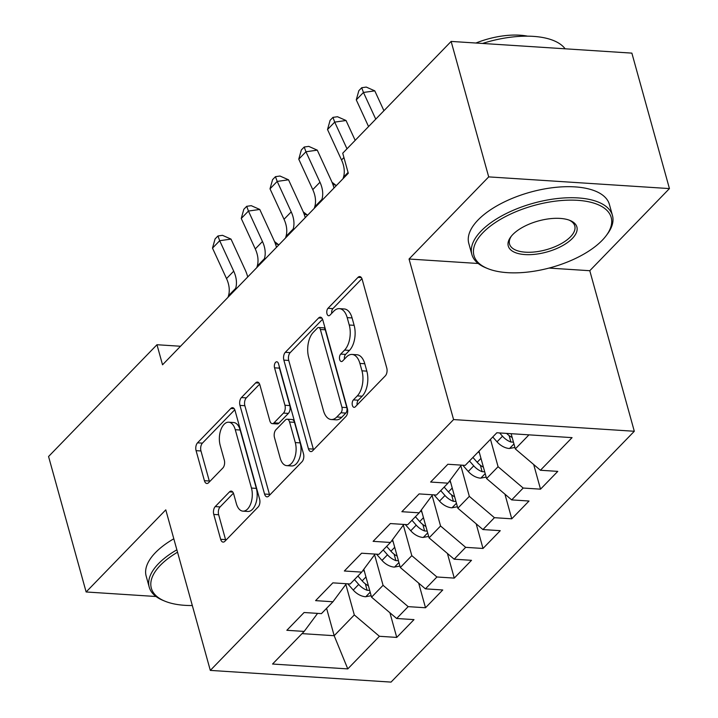 <?xml version="1.0" encoding="UTF-8"?>
<svg xmlns="http://www.w3.org/2000/svg" width="718" height="718" viewBox="0 0 718 718"><rect width="100%" height="100%" fill="white"/><g stroke="black" fill="none" stroke-linecap="round" stroke-linejoin="round"><path stroke-width="1.08" d="M352.385 405.374A4.012 2.181 -86.3 0 0 354.109 407.339A4.012 2.181 -86.3 0 0 355.32 406.783L385.306 375.864A5.726 3.123 -86.3 0 0 386.769 368.029L362.177 279.383A5.726 3.123 -86.3 0 0 359.727 276.574A5.726 3.123 -86.3 0 0 357.995 277.363L328 308.291A4.012 2.181 -86.3 0 0 326.986 313.775A4.012 2.181 -86.3 0 0 328.7 315.74A4.012 2.181 -86.3 0 0 329.921 315.184L333.798 311.181A18.336 9.98 -86.3 0 1 339.354 308.641A18.336 9.98 -86.3 0 1 347.198 317.625L349.244 325.012A18.336 9.98 -86.3 0 1 344.586 350.088L340.709 354.091A4.012 2.181 -86.3 0 0 339.686 359.574A4.012 2.181 -86.3 0 0 341.4 361.54A4.012 2.181 -86.3 0 0 342.621 360.983L346.498 356.981A18.336 9.98 -86.3 0 1 352.053 354.45A18.336 9.98 -86.3 0 1 359.897 363.425L361.953 370.811A18.336 9.98 -86.3 0 1 357.286 395.887L353.409 399.89A4.012 2.181 -86.3 0 0 352.385 405.374M215.221 506.594A5.726 3.123 -86.3 0 0 213.767 514.429L220.659 539.299A5.726 3.123 -86.3 0 0 223.118 542.099A5.726 3.123 -86.3 0 0 224.851 541.309L258.157 506.971A5.726 3.123 -86.3 0 0 259.611 499.136L235.028 410.49A5.726 3.123 -86.3 0 0 232.578 407.68A5.726 3.123 -86.3 0 0 230.837 408.47L197.54 442.818A5.726 3.123 -86.3 0 0 196.077 450.653L204.415 480.692A5.726 3.123 -86.3 0 0 206.865 483.501A5.726 3.123 -86.3 0 0 208.597 482.702L222.849 468.01A5.726 3.123 -86.3 0 0 224.312 460.175L220.175 445.277A15.32 8.347 -86.3 0 1 220.902 429.678A15.32 8.347 -86.3 0 1 228.719 422.202A15.32 8.347 -86.3 0 1 235.28 429.705L251.462 488.06A15.32 8.347 -86.3 0 1 250.744 503.668A15.32 8.347 -86.3 0 1 242.926 511.144A15.32 8.347 -86.3 0 1 236.366 503.632L233.664 493.912A5.726 3.123 -86.3 0 0 231.214 491.103A5.726 3.123 -86.3 0 0 229.473 491.893L215.221 506.594L220.103 506.908A5.726 3.123 -86.3 0 0 218.649 514.743L225.551 539.613A5.726 3.123 -86.3 0 0 225.793 540.34M162.537 364.798L348.293 173.271L342.728 153.203L451.137 41.42L488.698 176.888L409.054 259.019L453.579 419.572L210.311 670.397L165.786 509.852L86.133 591.973L48.564 456.513L156.973 344.73L162.537 364.798M308.444 448.786A5.726 3.123 -86.3 0 0 310.894 451.595A5.726 3.123 -86.3 0 0 312.626 450.796L345.932 416.458A5.726 3.123 -86.3 0 0 347.395 408.623L322.804 319.977A5.726 3.123 -86.3 0 0 320.354 317.168A5.726 3.123 -86.3 0 0 318.621 317.966L285.315 352.305A5.726 3.123 -86.3 0 0 283.861 360.14L308.444 448.786L313.326 449.1A5.726 3.123 -86.3 0 0 313.569 449.827M302.045 461.71L268.738 496.057A5.726 3.123 -86.3 0 1 267.006 496.847A5.726 3.123 -86.3 0 1 264.556 494.038L239.965 405.392A5.726 3.123 -86.3 0 1 241.427 397.557L255.68 382.865A5.726 3.123 -86.3 0 1 257.412 382.075A5.726 3.123 -86.3 0 1 259.871 384.875L269.833 420.829A5.726 3.123 -86.3 0 0 272.293 423.638A5.726 3.123 -86.3 0 0 274.025 422.839L283.484 413.092A5.726 3.123 -86.3 0 0 284.938 405.257L274.554 367.831A4.012 2.181 -86.3 0 1 274.743 363.748A4.012 2.181 -86.3 0 1 276.789 361.791A4.012 2.181 -86.3 0 1 278.512 363.757L303.499 453.875A5.726 3.123 -86.3 0 1 302.045 461.71M453.579 419.572L634.308 431.267L391.041 682.1L210.311 670.397M533.689 464.519L540.519 489.164L557.778 471.376L540.43 470.254L572.066 437.639L496.838 432.766L465.21 465.381L447.87 464.259L430.62 482.047L447.96 483.169L436.454 495.034L419.115 493.912L401.865 511.701L419.204 512.823L407.698 524.678L390.359 523.557L373.109 541.345L390.448 542.467L378.942 554.332L361.603 553.21L344.353 570.998L361.692 572.12L350.196 583.976L332.856 582.854L315.597 600.643L332.937 601.765L321.44 613.63L304.1 612.508L286.841 630.296L304.181 631.418L317.589 613.378M540.519 489.164L523.18 488.043L511.683 499.899L486.571 478.565L478.978 451.182M504.933 494.163L511.763 518.809L529.022 501.02L511.683 499.899M511.763 518.809L494.424 517.687L482.927 529.552L457.824 508.218L450.078 480.315M476.178 523.817L483.008 548.462L500.266 530.674L482.927 529.552M483.008 548.462L465.668 547.34L454.171 559.196L429.068 537.863L421.331 509.96M447.422 553.461L454.261 578.107L471.511 560.318L454.171 559.196M454.261 578.107L436.921 576.985L425.415 588.85L400.312 567.516L392.575 539.613M418.666 583.115L425.505 607.76L442.755 589.972L425.415 588.85M425.505 607.76L408.165 606.638L396.659 618.494L371.556 597.161L363.82 569.257M389.91 612.759L396.749 637.413L413.999 619.616L396.659 618.494M396.749 637.413L379.409 636.283L347.781 668.898L272.553 664.033L304.181 631.418M332.937 601.765L346.345 583.725M326.582 608.325L334.175 635.708L354.306 614.949L345.834 584.416M379.409 636.283L354.306 614.949M347.781 668.898L334.175 635.708L302.045 633.626M361.692 572.12L375.101 554.081M371.556 597.161L383.062 585.305L374.59 554.763M408.165 606.638L383.062 585.305M390.448 542.467L403.848 524.427M400.312 567.516L411.809 555.651L403.345 525.118M436.921 576.985L411.809 555.651M419.204 512.823L432.604 494.783M429.068 537.863L440.565 526.007L432.101 495.465M465.668 547.34L440.565 526.007M447.96 483.169L461.36 465.129M457.824 508.218L469.321 496.353L460.857 465.82M494.424 517.687L469.321 496.353M486.571 478.565L498.077 466.709L490.484 439.326M523.18 488.043L498.077 466.709M180.523 346.255L156.973 344.73M86.133 591.973L156.021 596.505M549.019 268.074L589.783 270.713L669.436 188.583L488.698 176.888M669.436 188.583L631.867 53.123L451.137 41.42M589.783 270.713L634.308 431.267M540.43 470.254L515.327 448.921L511.108 433.69M515.327 448.921L528.978 434.848M409.054 259.019L478.206 263.488M357.115 404.925A4.012 2.181 -86.3 0 1 358.291 400.204L362.177 396.201A18.336 9.98 -86.3 0 0 366.835 371.134L361.953 370.811M352.053 354.45L356.936 354.764A18.336 9.98 -86.3 0 1 364.789 363.748L366.835 371.134M339.354 308.641L344.236 308.964A18.336 9.98 -86.3 0 1 352.08 317.939L354.136 325.326A18.336 9.98 -86.3 0 1 349.469 350.402L345.591 354.405A4.012 2.181 -86.3 0 0 344.416 359.126M361.935 278.656L332.892 308.605A4.012 2.181 -86.3 0 0 331.716 313.326M322.561 319.25L290.198 352.619A5.726 3.123 -86.3 0 0 288.744 360.454L313.326 449.1M340.915 412.769A4.012 2.181 -86.3 0 0 341.939 407.286L320.363 329.472A4.012 2.181 -86.3 0 0 318.639 327.507A4.012 2.181 -86.3 0 0 317.428 328.063L313.335 332.281A18.336 9.98 -86.3 0 0 308.677 357.349L323.423 410.543A18.336 9.98 -86.3 0 0 331.267 419.518A18.336 9.98 -86.3 0 0 336.823 416.987L340.915 412.769L345.807 413.083A4.012 2.181 -86.3 0 0 346.821 407.6L341.939 407.286M318.639 327.507L323.531 327.821A4.012 2.181 -86.3 0 1 325.245 329.786L346.821 407.6M331.267 419.518L336.159 419.833A18.336 9.98 -86.3 0 0 341.714 417.302L336.823 416.987M345.807 413.083L341.714 417.302M259.62 384.148L246.31 397.88A5.726 3.123 -86.3 0 0 244.856 405.715L269.438 494.361A5.726 3.123 -86.3 0 0 269.681 495.088M272.293 423.638L277.175 423.952A5.726 3.123 -86.3 0 0 278.907 423.162L288.367 413.406A5.726 3.123 -86.3 0 0 289.821 405.571L279.446 368.146L274.554 367.831M279.221 366.333A4.012 2.181 -86.3 0 0 279.446 368.146M280.182 458.138A15.32 8.347 -86.3 0 0 286.742 465.641A15.32 8.347 -86.3 0 0 294.559 458.165A15.32 8.347 -86.3 0 0 295.286 442.566L289.578 422.004A5.726 3.123 -86.3 0 0 287.128 419.195A5.726 3.123 -86.3 0 0 285.396 419.985L275.936 429.741A5.726 3.123 -86.3 0 0 274.482 437.576L280.182 458.138M286.742 465.641L291.625 465.955A15.32 8.347 -86.3 0 0 299.451 458.479A15.32 8.347 -86.3 0 0 300.169 442.88L295.286 442.566M287.128 419.195L292.011 419.509A5.726 3.123 -86.3 0 1 294.47 422.319L300.169 442.88M233.422 493.185L220.103 506.908M242.926 511.144L247.809 511.458A15.32 8.347 -86.3 0 0 255.626 503.982A15.32 8.347 -86.3 0 0 256.344 488.384L251.462 488.06M228.719 422.202L233.601 422.516A15.32 8.347 -86.3 0 1 240.162 430.019L256.344 488.384M234.786 409.763L202.422 443.132A5.726 3.123 -86.3 0 0 200.968 450.967L209.297 481.006A5.726 3.123 -86.3 0 0 209.539 481.733M514.932 447.467L509.268 448.508A15.464 10.932 -135.9 0 1 497.027 441.821L492.763 436.975M499.638 432.945L502.492 436.194A15.464 10.932 44.1 0 0 510.902 442.019L513.451 442.153M512.167 437.513A15.464 10.932 -135.9 0 1 506.648 433.403M375.747 119.152L363.461 92.46L356.272 99.874L368.558 126.565M356.272 99.874L358.847 90.683L361.719 87.722L366.252 87.075L374.787 90.854L383.933 110.716M374.787 90.854L363.461 92.46L361.719 87.722M479.507 453.076L478.385 451.801M486.176 477.12L480.513 478.161A15.464 10.932 -135.9 0 1 468.271 471.475L462.778 465.219M483.411 467.167A15.464 10.932 -135.9 0 1 477.183 462.284L472.92 457.429M469.473 460.992L473.736 465.838A15.464 10.932 44.1 0 0 482.146 471.672L484.704 471.807M450.751 482.72L449.414 481.204M457.42 506.764L451.757 507.805A15.464 10.932 -135.9 0 1 439.515 501.119L434.022 494.873M454.656 496.811A15.464 10.932 -135.9 0 1 448.436 491.929L444.164 487.082M440.717 490.636L444.981 495.492A15.464 10.932 44.1 0 0 453.39 501.317L455.948 501.451M343.042 178.683L343.5 177.149A29.178 20.616 44.1 0 0 341.535 159.979L327.516 129.527L334.705 122.114L332.964 117.375L337.496 116.729L346.031 120.498L355.177 140.36M346.991 148.805L334.705 122.114L346.031 120.498M327.516 129.527L330.092 120.337L332.964 117.375M314.287 208.328L314.744 206.802A29.178 20.616 44.1 0 0 312.779 189.633L298.76 159.172L305.949 151.758L304.208 147.019L308.74 146.373L317.275 150.152L331.294 180.613A43.771 30.928 -135.9 0 1 334.005 187.999M321.476 200.914L321.933 199.389A29.178 20.616 44.1 0 0 319.968 182.219L305.949 151.758L317.275 150.152M298.76 159.172L301.336 149.981L304.208 147.019M482.981 232.632A71.208 32.175 164.5 0 0 487.773 268.604A71.208 32.175 164.5 0 0 602.169 240.351A71.208 32.175 164.5 0 0 606.091 235.791A71.208 32.175 164.5 0 0 573.853 200.151A71.208 32.175 164.5 0 0 482.981 232.632M487.773 268.604L486.005 267.886A72.958 32.965 -15.5 0 1 471.861 254.486A72.958 32.965 -15.5 0 1 481.105 231.034A72.958 32.965 -15.5 0 1 556.495 198.635A72.958 32.965 -15.5 0 1 612.463 215.49A72.958 32.965 -15.5 0 1 607.24 234.265L606.091 235.791M512.778 234.562A35.604 16.083 -15.5 0 1 569.975 220.435A35.604 16.083 -15.5 0 1 572.372 238.421A35.604 16.083 -15.5 0 1 526.94 254.666A35.604 16.083 -15.5 0 1 510.821 236.841A35.604 16.083 -15.5 0 1 512.778 234.562M511.422 236.069A33.854 15.293 164.5 0 0 509.538 244.03A33.854 15.293 164.5 0 0 535.511 251.856A33.854 15.293 164.5 0 0 570.487 236.823A33.854 15.293 164.5 0 0 574.777 225.937A33.854 15.293 164.5 0 0 569.06 220.085M471.861 254.486L468.8 243.447A72.958 32.965 -15.5 0 1 478.044 219.995A72.958 32.965 -15.5 0 1 553.434 187.595A72.958 32.965 -15.5 0 1 609.403 204.451L612.463 215.49M475.926 43.026A52.531 23.739 -15.5 0 1 527.568 36.16M482.55 43.457A72.958 32.965 -15.5 0 1 565.12 48.797M177.534 552.205A71.208 32.175 164.5 0 0 160.356 565.299A71.208 32.175 164.5 0 0 165.14 601.271A71.208 32.175 164.5 0 0 192.325 605.534M165.14 601.271L163.381 600.553A72.958 32.965 -15.5 0 1 149.227 587.144A72.958 32.965 -15.5 0 1 158.472 563.702A72.958 32.965 -15.5 0 1 176.87 549.817M149.227 587.144L146.167 576.114A72.958 32.965 -15.5 0 1 155.411 552.663A72.958 32.965 -15.5 0 1 173.81 538.778M421.996 512.374L420.658 510.857M428.664 536.418L423.01 537.459A15.464 10.932 -135.9 0 1 410.759 530.773L405.266 524.526M425.9 526.465A15.464 10.932 -135.9 0 1 419.68 521.582L415.408 516.727M411.961 520.29L416.225 525.136A15.464 10.932 44.1 0 0 424.634 530.97L427.192 531.105M335.916 186.034L335.844 185.208L332.883 184.463M332.012 182.246L335.844 185.208M393.24 542.018L391.911 540.51M399.908 566.062L394.254 567.103A15.464 10.932 -135.9 0 1 382.012 560.426L376.51 554.17M397.153 556.109A15.464 10.932 -135.9 0 1 390.924 551.227L386.652 546.38M383.206 549.934L387.469 554.79A15.464 10.932 44.1 0 0 395.878 560.614L398.436 560.749M307.16 215.678L307.089 214.853L304.127 214.117M303.265 211.891L307.089 214.853M285.54 237.981L285.988 236.446A29.178 20.616 44.1 0 0 284.032 219.277L270.013 188.825L277.202 181.412L275.452 176.673L279.984 176.027L288.528 179.805L302.547 210.257A43.771 30.928 -135.9 0 1 305.249 217.653M292.729 230.568L293.177 229.033A29.178 20.616 44.1 0 0 291.221 211.873L277.202 181.412L288.528 179.805M270.013 188.825L272.58 179.635L275.452 176.673M256.784 267.626L257.241 266.1A29.178 20.616 44.1 0 0 255.276 248.931L241.257 218.469L248.446 211.056L246.705 206.317L251.228 205.671L259.772 209.45L273.791 239.911A43.771 30.928 -135.9 0 1 276.493 247.297M263.973 260.212L264.43 258.686A29.178 20.616 44.1 0 0 262.465 241.517L248.446 211.056L259.772 209.45M241.257 218.469L243.824 209.288L246.705 206.317M364.484 571.672L363.155 570.155M371.152 595.716L365.498 596.757A15.464 10.932 -135.9 0 1 353.256 590.07L347.754 583.824M368.397 585.762A15.464 10.932 -135.9 0 1 362.168 580.88L357.905 576.033M354.45 579.588L358.713 584.434A15.464 10.932 44.1 0 0 367.122 590.268L369.68 590.402M278.404 245.332L278.333 244.506L275.371 243.77M274.509 241.544L278.333 244.506M228.028 297.279L228.486 295.744A29.178 20.616 44.1 0 0 226.52 278.584L212.501 248.123L219.69 240.709L217.949 235.971L222.481 235.324L231.016 239.103L245.035 269.555A43.771 30.928 -135.9 0 1 247.737 276.951M235.217 289.866L235.675 288.331A29.178 20.616 44.1 0 0 233.709 271.171L219.69 240.709L231.016 239.103M212.501 248.123L215.068 238.932L217.949 235.971M362.177 396.201L357.286 395.887M364.789 363.748L359.897 363.425M345.591 354.405L340.709 354.091M349.469 350.402L344.586 350.088M354.136 325.326L349.244 325.012M352.08 317.939L347.198 317.625M332.892 308.605L328 308.291M361.351 277.579L357.995 277.363M358.291 400.204L353.409 399.89M288.744 360.454L283.861 360.14M290.198 352.619L285.315 352.305M321.978 318.182L318.621 317.966M325.245 329.786L320.363 329.472M269.438 494.361L264.556 494.038M244.856 405.715L239.965 405.392M246.31 397.88L241.427 397.557M259.036 383.08L255.68 382.865M278.907 423.162L274.025 422.839M288.367 413.406L283.484 413.092M289.821 405.571L284.938 405.257M294.47 422.319L289.578 422.004M232.829 492.108L229.473 491.893M240.162 430.019L235.28 429.705M209.297 481.006L204.415 480.692M200.968 450.967L196.077 450.653M202.422 443.132L197.54 442.818M234.194 408.695L230.837 408.47M225.551 539.613L220.659 539.299M218.649 514.743L213.767 514.429M509.583 448.454L513.953 443.948M497.027 441.821L502.492 436.194M509.116 435.593L510.902 442.019M480.836 478.107L485.197 473.602M477.183 462.284L480.979 458.371M468.271 471.475L473.736 465.838M480.36 465.237L482.146 471.672M452.08 507.752L456.442 503.246M448.436 491.929L452.223 488.025M439.515 501.119L444.981 495.492M451.604 494.89L453.39 501.317M343.5 177.149L348.068 172.446M341.535 159.979L343.931 157.52M314.744 206.802L321.933 199.389M312.779 189.633L319.968 182.219M423.324 537.405L427.686 532.9M419.68 521.582L423.467 517.678M410.759 530.773L416.225 525.136M422.848 524.535L424.634 530.97M394.568 567.049L398.93 562.553M390.924 551.227L394.712 547.322M382.012 560.426L387.469 554.79M394.092 554.188L395.878 560.614M285.988 236.446L293.177 229.033M284.032 219.277L291.221 211.873M257.241 266.1L264.43 258.686M255.276 248.931L262.465 241.517M365.812 596.703L370.183 592.197M362.168 580.88L365.956 576.976M353.256 590.07L358.713 584.434M365.345 583.833L367.122 590.268M228.486 295.744L235.675 288.331M226.52 278.584L233.709 271.171"/></g></svg>
